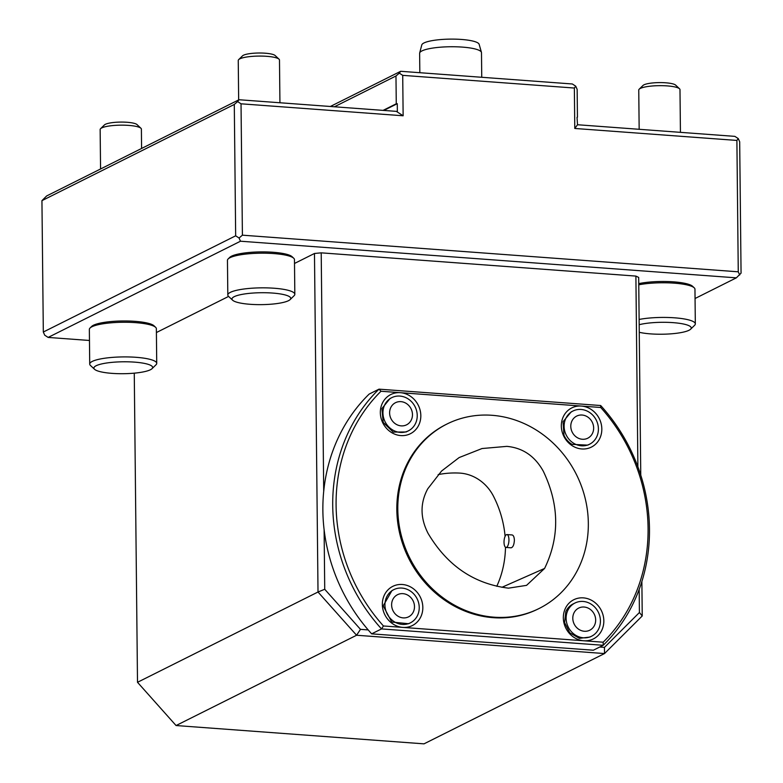 <?xml version="1.0" encoding="UTF-8"?>
<svg xmlns="http://www.w3.org/2000/svg" width="783" height="783" viewBox="0 0 783 783"><rect width="100%" height="100%" fill="white"/><g stroke="black" fill="none" stroke-linecap="round" stroke-linejoin="round"><path stroke-width="1.17" d="M506.552 547.317A6.45 2.427 94.2 0 1 506.014 547.434A6.45 2.427 94.2 0 1 504.066 540.828A6.45 2.427 94.2 0 1 506.963 534.574A6.45 2.427 94.2 0 1 508.95 539.771A6.45 2.427 94.2 0 1 506.552 547.317M506.963 534.574L512.092 534.946C513.452 535.269 514.216 537.011 514.392 540.172C514.088 544.782 512.982 547.327 511.084 547.806L506.014 547.434M496.774 586.301A100.097 90.485 63.4 0 0 505.485 547.239M505.094 536.365A100.097 90.485 63.4 0 0 493.456 496.168A40.745 36.84 63.4 0 0 459.582 473.089A100.097 90.485 63.4 0 0 438.157 474.615M544.586 568.448L526.558 585.361L508.48 588.16C473.989 583.873 447.191 565.62 428.076 533.38C420.168 517.915 420.05 503.068 427.733 488.837L441.553 471.043L459.141 457.566L482.034 448.532L506.836 446.369C522.731 447.827 534.887 456.107 543.285 471.2C559.356 504.692 559.786 537.109 544.586 568.448L501.913 587.309M100.567 168.981L100.146 129.547A20.622 4.179 -0.6 0 1 100.586 128.686A20.622 4.179 -0.6 0 1 128.647 125.397A20.622 4.179 -0.6 0 1 140.93 128.255A20.622 4.179 -0.6 0 1 141.39 129.117L141.586 148.467M100.586 128.686L104.413 124.937A16.668 3.377 -0.6 0 1 127.1 122.275A16.668 3.377 -0.6 0 1 137.025 124.595L140.93 128.255M134.265 373.168L137.505 682.296L176.067 725.538L424.004 743.85L604.515 653.56L356.578 635.248L318.015 592.007L324.73 589.276L360.474 629.346L368.196 629.923A171.408 154.956 -116.6 0 1 324.113 529.68L324.73 589.276M577.032 117.372L577.521 124.742L734.865 136.369L738.261 138.581L739.681 141.772L741.061 273.14L736.343 277.848L240.489 241.213L48.135 337.424L89.468 340.478M176.067 725.538L356.578 635.248L360.474 629.346M137.505 682.296L318.015 592.007L314.472 253.477L321.206 252.84L323.712 491.381A171.408 154.956 -116.6 0 1 369.155 394.084L379.001 389.151L600.678 405.525A171.408 154.956 -116.6 0 1 603.194 645.29L593.338 650.223L371.661 633.848A171.408 154.956 -116.6 0 1 368.206 629.933L368.206 629.933M383.787 110.432L397.275 103.689L396.267 103.787L395.973 75.99L399.32 73.152L402.716 75.354L403.137 115.776L241.027 103.806L242.407 235.174L738.261 271.809L736.891 140.431L738.261 138.581M738.261 271.809L739.69 274.999M736.891 140.431L574.781 128.461L574.36 88.039L575.73 86.179L577.149 89.379L577.443 117.166M574.781 128.461L577.521 124.742M383.073 110.383L396.267 103.787M395.973 75.99L334.41 106.782M399.32 73.152L400.69 71.292L572.334 83.977L575.73 86.179M330.328 106.488L400.69 71.292M574.36 88.039L402.716 75.354M234.293 104.442L41.939 200.654L43.319 332.021L235.663 235.81L234.293 104.442L237.631 101.594L241.027 103.806M235.663 235.81L239.06 238.022L242.407 235.174M48.135 337.424L44.739 335.212L43.319 332.021M237.631 101.594L239.001 99.735L46.657 195.946L41.939 200.654M239.001 99.735L396.345 111.362L397.353 111.264L397.275 103.689M396.345 111.362L403.137 115.776M641.874 581.495L642.236 615.957L604.515 653.56L604.456 647.375L639.417 612.521L639.173 589.413M324.113 529.68L324.093 529.582A171.408 154.956 -116.6 0 1 323.692 491.47L323.712 491.381M156.404 332.54L228.597 296.424M294.506 263.46L314.472 253.477M240.489 241.213L239.06 238.022M695.059 298.499L736.343 277.848M637.891 466.815L635.894 276.086L321.206 252.84M232.629 300.212L228.558 296.385A33.512 6.793 -0.6 0 1 227.814 294.985L227.452 260.338A33.512 6.793 -0.6 0 1 228.166 258.919L229.781 257.343A31.839 6.46 -0.6 0 1 260.876 251.901A31.839 6.46 -0.6 0 1 292.069 256.687L293.723 258.233A33.512 6.793 -0.6 0 1 294.467 259.633L294.829 294.291A33.512 6.793 -0.6 0 1 294.114 295.7L290.121 299.605A29.382 5.961 -0.6 0 1 261.424 304.636A29.382 5.961 -0.6 0 1 232.629 300.212A29.382 5.961 -0.6 0 1 242.554 294.291A29.382 5.961 -0.6 0 1 272.592 293.057A29.382 5.961 -0.6 0 1 290.121 299.605M638.752 283.642A31.839 6.46 -0.6 0 1 670.346 281.655A31.839 6.46 -0.6 0 1 692.573 286.275L694.227 287.821A33.512 6.793 -0.6 0 1 694.961 289.221L695.324 323.878A33.512 6.793 -0.6 0 1 694.619 325.288L690.626 329.193A29.382 5.961 -0.6 0 1 668.946 333.979A29.382 5.961 -0.6 0 1 639.261 332.295M94.537 369.282L90.456 365.465A33.512 6.793 -0.6 0 1 89.712 364.066L89.35 329.408A33.512 6.793 -0.6 0 1 90.065 327.999L91.68 326.413A31.839 6.46 -0.6 0 1 122.774 320.971A31.839 6.46 -0.6 0 1 153.977 325.767L155.621 327.314A33.512 6.793 -0.6 0 1 156.365 328.713L156.727 363.361A33.512 6.793 -0.6 0 1 156.013 364.78L152.019 368.685A29.382 5.961 -0.6 0 1 123.323 373.706A29.382 5.961 -0.6 0 1 94.537 369.282A29.382 5.961 -0.6 0 1 104.462 363.361A29.382 5.961 -0.6 0 1 134.5 362.128A29.382 5.961 -0.6 0 1 152.019 368.685M640.758 475.144L638.683 277.427L635.894 276.086M642.236 615.957L639.417 612.521M599.729 647.022L604.456 647.375M238.658 99.911L238.247 60.477A20.622 4.179 -0.6 0 1 238.688 59.606A20.622 4.179 -0.6 0 1 266.749 56.317A20.622 4.179 -0.6 0 1 279.032 59.185A20.622 4.179 -0.6 0 1 279.482 60.046L279.932 102.759M238.688 59.606L242.515 55.857A16.668 3.377 -0.6 0 1 265.192 53.205A16.668 3.377 -0.6 0 1 275.117 55.515L279.032 59.185M419.835 72.711L419.629 53.342A30.929 6.274 -0.6 0 1 419.668 52.99L421.792 44.915A28.717 5.824 -0.6 0 1 423.936 42.977A28.717 5.824 -0.6 0 1 455.256 39.15A28.717 5.824 -0.6 0 1 479.147 44.318L481.437 52.344A30.929 6.274 -0.6 0 1 481.486 52.696L481.741 77.282M419.668 52.99A30.929 6.274 -0.6 0 1 421.978 50.905A30.929 6.274 -0.6 0 1 455.706 46.784A30.929 6.274 -0.6 0 1 481.437 52.344M600.678 405.525L600.718 407.493A168.825 152.626 -116.6 0 1 603.174 642.207L603.194 645.29L381.517 628.915L371.661 633.848M380.998 391.255A168.825 152.626 -116.6 0 0 383.455 625.969L381.517 628.915A171.408 154.956 -116.6 0 1 379.001 389.151L380.998 391.255L400.358 392.684A21.904 19.81 -116.6 0 1 418.22 426.158A21.904 19.81 -116.6 0 1 383.161 423.574A21.904 19.81 -116.6 0 1 400.358 392.684L581.358 406.054A21.904 19.81 -116.6 0 1 601.569 425.825A21.904 19.81 -116.6 0 1 587.71 448.463A21.904 19.81 -116.6 0 1 563.398 435.387A21.904 19.81 -116.6 0 1 581.358 406.054L600.718 407.493M412.475 414.608A12.371 11.187 -116.6 0 1 395.435 423.828A12.371 11.187 -116.6 0 1 395.219 402.844A12.371 11.187 -116.6 0 1 412.475 414.608M593.651 427.988A12.371 11.187 -116.6 0 1 576.611 437.217A12.371 11.187 -116.6 0 1 576.396 416.233A12.371 11.187 -116.6 0 1 593.651 427.988M391.617 604.916A12.371 11.187 -116.6 0 1 408.657 595.697A12.371 11.187 -116.6 0 1 408.883 616.681A12.371 11.187 -116.6 0 1 391.617 604.916M417.231 415.509A18.557 16.776 -116.6 0 1 408.383 430.836A18.557 16.776 -116.6 0 1 385.079 421.743A18.557 16.776 -116.6 0 1 391.784 397.647A18.557 16.776 -116.6 0 1 417.231 415.509M598.408 428.888A18.557 16.776 -116.6 0 1 589.56 444.225A18.557 16.776 -116.6 0 1 566.256 435.133A18.557 16.776 -116.6 0 1 572.96 411.026A18.557 16.776 -116.6 0 1 598.408 428.888M384.942 604.975A18.557 16.776 -116.6 0 1 393.79 589.648A18.557 16.776 -116.6 0 1 417.094 598.741A18.557 16.776 -116.6 0 1 410.39 622.837A18.557 16.776 -116.6 0 1 384.942 604.975M397.803 509.204A103.102 93.206 -116.6 0 1 446.946 424.034A103.102 93.206 -116.6 0 1 576.425 474.547A103.102 93.206 -116.6 0 1 539.193 608.45A103.102 93.206 -116.6 0 1 397.803 509.204M391.784 397.647L390.061 398.508L381.908 408.579L383.2 422.429L393.183 432.089L406.103 431.971A18.557 16.776 -116.6 0 0 406.485 431.785L408.383 430.836M572.96 411.026L571.179 411.917L563.046 421.724L563.985 435.289A18.557 16.776 -116.6 0 0 572.001 444.343L587.72 445.136L589.56 444.225M408.609 623.728L391.745 622.045L383.2 605.846L391.96 590.578L393.79 589.648M539.193 608.45L538.205 608.939A103.102 93.206 -116.6 0 1 396.824 509.694A103.102 93.206 -116.6 0 1 445.967 424.523L446.946 424.034M382.349 604.564A21.904 19.81 -116.6 0 1 402.296 584.49A21.904 19.81 -116.6 0 1 422.83 607.412A21.904 19.81 -116.6 0 1 402.814 627.398A21.904 19.81 -116.6 0 1 382.349 604.564M383.455 625.969L603.174 642.207M583.815 640.778A21.904 19.81 -116.6 0 1 565.209 608.753A21.904 19.81 -116.6 0 1 589.276 599.24A21.904 19.81 -116.6 0 1 603.644 623.963A21.904 19.81 -116.6 0 1 583.815 640.778M574.967 603.027L573.068 603.977A18.557 16.776 -116.6 0 0 565.825 611.582L564.582 622.593L569.77 632.811L579.42 638.341L589.844 637.078L591.576 636.227A18.557 16.776 -116.6 0 1 568.272 627.134A18.557 16.776 -116.6 0 1 574.967 603.027A18.557 16.776 -116.6 0 1 600.424 620.899A18.557 16.776 -116.6 0 1 591.576 636.227M595.667 619.989A12.371 11.187 -116.6 0 1 578.627 629.219A12.371 11.187 -116.6 0 1 578.402 608.234A12.371 11.187 -116.6 0 1 595.667 619.989M90.065 327.999A33.512 6.793 -0.6 0 1 135.674 322.655A33.512 6.793 -0.6 0 1 155.621 327.314M89.712 364.066A33.512 6.793 -0.6 0 1 136.036 357.302A33.512 6.793 -0.6 0 1 156.727 363.361M639.182 324.7A29.382 5.961 -0.6 0 1 673.096 322.645A29.382 5.961 -0.6 0 1 690.626 329.193M639.124 319.454A33.512 6.793 -0.6 0 1 674.633 317.82A33.512 6.793 -0.6 0 1 695.324 323.878M638.762 284.806A33.512 6.793 -0.6 0 1 674.271 283.162A33.512 6.793 -0.6 0 1 694.227 287.821M228.166 258.919A33.512 6.793 -0.6 0 1 273.766 253.575A33.512 6.793 -0.6 0 1 293.723 258.233M227.814 294.985A33.512 6.793 -0.6 0 1 274.128 288.232A33.512 6.793 -0.6 0 1 294.829 294.291M639.163 129.303L638.752 90.065A20.622 4.179 -0.6 0 1 639.182 89.193A20.622 4.179 -0.6 0 1 667.253 85.905A20.622 4.179 -0.6 0 1 679.527 88.773A20.622 4.179 -0.6 0 1 679.987 89.634L680.437 132.347M639.182 89.193L643.019 85.445A16.668 3.377 -0.6 0 1 665.697 82.792A16.668 3.377 -0.6 0 1 675.621 85.102L679.527 88.773M410.39 622.837L408.609 623.738"/></g></svg>
